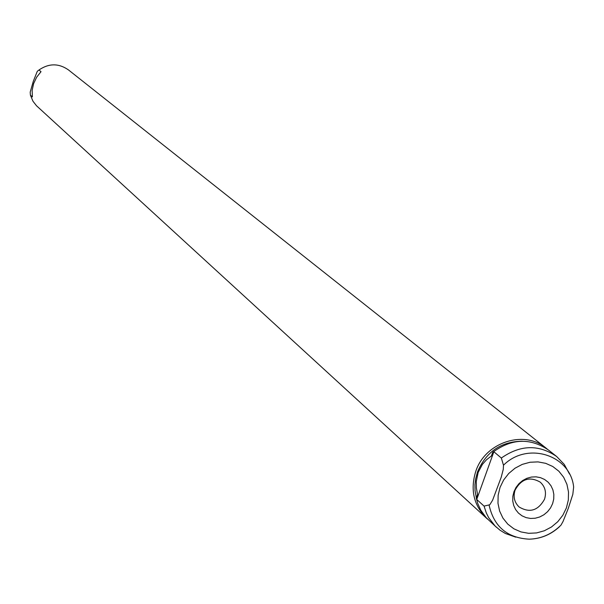 <?xml version="1.0" encoding="UTF-8"?>
<svg xmlns="http://www.w3.org/2000/svg" width="604" height="604" viewBox="0 0 604 604"><rect width="100%" height="100%" fill="white"/><g stroke="black" fill="none" stroke-linecap="round" stroke-linejoin="round"><path stroke-width="0.91" d="M489.112 505.193C493.929 526.635 507.284 537.968 529.179 539.176C540.535 538.828 550.569 534.691 559.274 526.748L561.018 525.095L563.064 521.426L568.273 508.417L572.826 494.329L573.649 486.998C570.357 454.827 527.269 441.267 503.479 465.223L503.283 469.3L501.199 477.281L492.63 500.165L489.791 504.755L484.068 506.107L486.296 512.909L488.681 517.673L495.121 526.031L500.029 530.206L505.367 533.483L515.74 537.152M569.519 474.049L564.249 464.393L556.669 456.518C538.753 444.242 520.316 444.748 501.35 458.036L503.479 465.223M556.669 456.518L548.545 450.086C530.304 437.681 511.694 438.421 492.721 452.321L493.861 451.747L501.35 458.036M484.068 506.107L476.722 499.455L476.262 498.149L477.764 503.532L480.814 510.252L486.175 517.658L496.39 527.247M552.615 503.63L553.74 499.04L553.838 494.382L552.909 489.882L550.999 485.775L548.198 482.256L544.649 479.508L540.535 477.673L536.05 476.835L531.422 477.047L526.892 478.293L522.687 480.512L519.01 483.593L516.05 487.383L513.959 491.686L512.841 496.284L512.751 500.958L513.694 505.457L515.62 509.565L518.436 513.075L521.992 515.808L526.114 517.628L530.591 518.451L535.204 518.232L539.719 516.979L543.917 514.759L547.579 511.686L550.531 507.919L552.615 503.63M476.722 499.455L493.861 451.747M476.262 498.149L477.553 494.555L476.382 487.926L476.292 481.433L478.179 472.366L482.422 464.363L486.492 459.772L491.429 455.922L492.721 452.321M522.264 441.207C501.101 441.524 486.197 451.724 477.545 471.807L475.567 479.221L474.94 484.899L475.054 490.554L476.352 497.9M544.521 499.229C546.62 492.419 545.193 486.726 540.248 482.151C529.708 476.171 521.32 478.836 515.091 490.131C513.03 496.782 514.366 502.392 519.093 506.967C529.678 513.234 538.149 510.659 544.521 499.229M547.299 449.134L546.091 448.138C524.242 429.497 485.178 442.264 475.801 471.263C470.101 489.618 473.649 505.238 486.439 518.126L487.617 519.161M516.533 487.103L520.225 482.77M546.091 448.138L68.403 69.868C58.694 63.171 48.886 63.209 38.988 69.981L41.012 71.672L36.648 77.221L33.605 83.654L32.14 90.419L32.397 96.912L30.411 95.115L33.001 101.283L36.534 105.791L486.439 518.126M30.411 95.115L30.2 92.11L33.296 81.329L37.289 71.325L38.988 69.981M566.409 507.889L568.334 500.021L568.507 492.034L566.922 484.317L563.653 477.258L558.859 471.218L552.773 466.499L545.706 463.336L538.005 461.894L530.063 462.249L522.279 464.378L515.046 468.191L508.727 473.483L503.645 479.991L500.052 487.383L498.134 495.295L497.99 503.321L499.614 511.052L502.928 518.096L507.768 524.113L513.876 528.802L520.958 531.92L528.643 533.317L536.556 532.932L544.302 530.78L551.49 526.982L557.771 521.713L562.83 515.242L566.409 507.889M529.179 539.176C540.723 538.851 550.856 534.668 559.583 526.628"/></g></svg>
